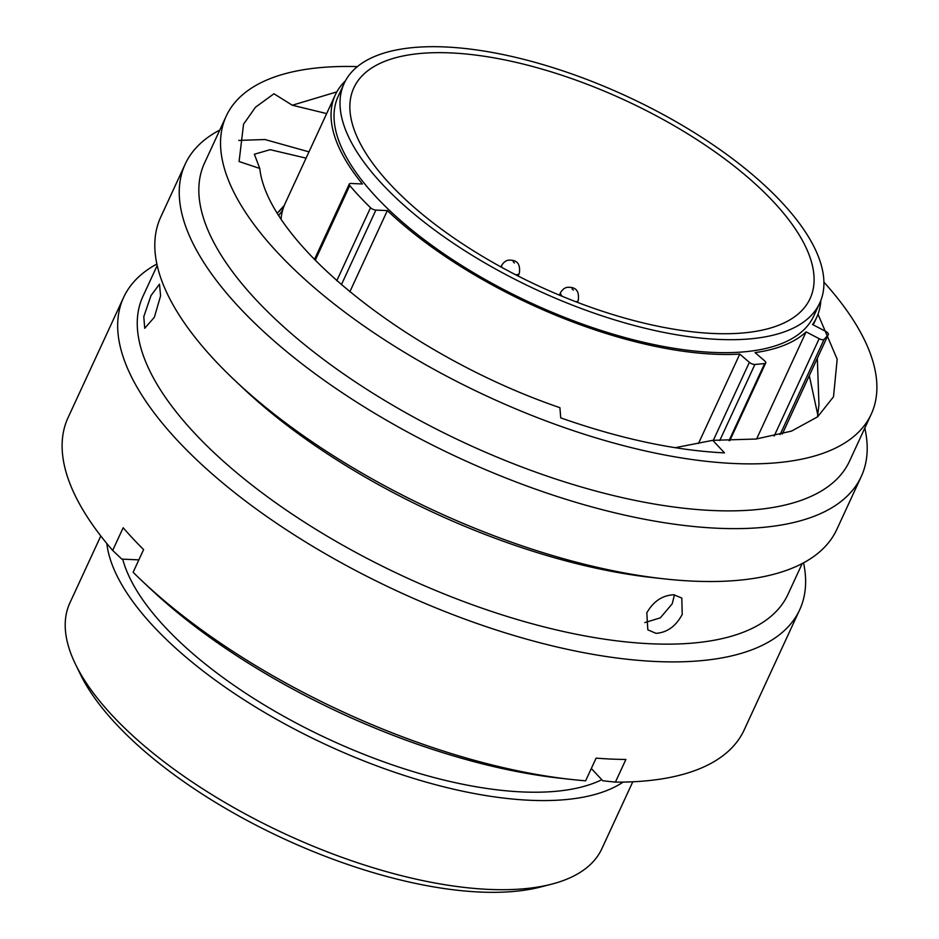 <?xml version="1.0" encoding="UTF-8"?>
<svg xmlns="http://www.w3.org/2000/svg" width="939" height="939" viewBox="0 0 939 939"><rect width="100%" height="100%" fill="white"/><g stroke="black" fill="none" stroke-linecap="round" stroke-linejoin="round"><path stroke-width="1.41" d="M282.616 210.313L278.871 215.254M277.475 212.989L283.742 206.826M284.259 205.477L277.533 212.907L284.294 205.395M151.003 295.562L143.784 316.643L144.723 328.286L154.36 317.276L160.592 295.855L159.489 284.165L151.003 295.562M357.407 66.61A355.271 144.817 24.8 0 0 226.205 116.154L204.491 163.14A355.271 144.817 24.8 0 0 347.806 376.809A355.271 144.817 24.8 0 0 712.76 510.523A355.271 144.817 24.8 0 0 849.513 461.178L871.228 414.193A355.271 144.817 24.8 0 0 823.926 282.17M226.205 116.154A355.271 144.817 24.8 0 0 369.508 329.824A355.271 144.817 24.8 0 0 734.474 463.526A355.271 144.817 24.8 0 0 871.228 414.193M219.785 130.052A372.372 151.789 24.8 0 0 185.183 164.149A372.372 151.789 24.8 0 0 335.387 388.112A372.372 151.789 24.8 0 0 717.924 528.258A372.372 151.789 24.8 0 0 861.251 476.543A372.372 151.789 24.8 0 0 864.807 428.09M185.183 164.149L160.745 217.05A372.372 151.789 24.8 0 0 235.161 380.706A372.372 151.789 24.8 0 0 663.943 578.835A372.372 151.789 24.8 0 0 693.475 581.147A372.372 151.789 24.8 0 0 836.813 529.443L861.251 476.543M235.161 380.706L243.483 388.558A355.271 144.817 24.8 0 0 652.582 577.579L663.943 578.835M157.2 265.502L142.916 296.419A355.271 144.817 24.8 0 0 286.219 510.088A355.271 144.817 24.8 0 0 651.173 643.79A355.271 144.817 24.8 0 0 787.927 594.457L802.211 563.541M646.807 612.85L647.828 629.834L656.009 633.344C667.159 632.546 675.892 626.231 682.23 614.411L681.784 598.037L673.826 594.774C662.406 595.303 653.403 601.336 646.807 612.85M156.872 264.035A372.372 151.789 24.8 0 0 123.608 297.428A372.372 151.789 24.8 0 0 273.812 521.391A372.372 151.789 24.8 0 0 656.338 661.526A372.372 151.789 24.8 0 0 799.676 609.822A372.372 151.789 24.8 0 0 803.549 562.837M123.608 297.428L68.054 417.655A372.372 151.789 24.8 0 0 112.68 550.442L123.162 527.753A372.372 151.789 24.8 0 0 143.608 549.585L133.127 572.274A372.372 151.789 24.8 0 0 142.47 581.311A372.372 151.789 24.8 0 0 571.252 779.44A372.372 151.789 24.8 0 0 585.631 780.814L596.112 758.125A372.372 151.789 24.8 0 0 611.266 759.076A372.372 151.789 24.8 0 0 625.89 759.44L615.409 782.128A372.372 151.789 24.8 0 0 744.122 730.049L799.676 609.822M644.811 622.592L660.34 617.839L672.242 603.754L674.448 594.821M817.317 358.311L818.961 404.791L817.47 416.963M675.129 447.703L712.76 440.332L756.083 439.029L791.507 431.107L817.634 416.822L833.515 396.763L837.177 359.214L817.998 314.225M336.843 91.881L292.311 105.227L326.666 113.584M551.533 884.186L540.594 887.003A283.238 115.45 -155.2 0 1 480.228 892.05A283.238 115.45 -155.2 0 1 80.425 674.378L75.484 664.225A293.015 119.441 24.8 0 0 489.078 889.409A293.015 119.441 24.8 0 0 551.533 884.186A293.015 119.441 24.8 0 0 601.864 848.715L632.792 781.788M100.802 535.969L69.885 602.897A293.015 119.441 24.8 0 0 75.484 664.225M450.591 52.901A251.276 102.421 -155.2 0 1 708.722 147.47A251.276 102.421 -155.2 0 1 810.087 298.59A251.276 102.421 -155.2 0 1 713.358 333.486A251.276 102.421 -155.2 0 1 455.227 238.917A251.276 102.421 -155.2 0 1 353.862 87.797A251.276 102.421 -155.2 0 1 450.591 52.901M718.934 339.437A261.934 106.764 -155.2 0 1 449.851 240.865A261.934 106.764 -155.2 0 1 344.19 83.325A261.934 106.764 -155.2 0 1 445.016 46.95A261.934 106.764 -155.2 0 1 714.098 145.533A261.934 106.764 -155.2 0 1 819.747 303.062A261.934 106.764 -155.2 0 1 718.934 339.437M819.747 303.062L813.761 316.02A261.934 106.764 -155.2 0 1 712.936 352.407A261.934 106.764 -155.2 0 1 443.865 253.823A261.934 106.764 -155.2 0 1 338.204 96.283L344.19 83.325M601.805 779.71A278.061 113.337 -155.2 0 1 522.436 791.941A278.061 113.337 -155.2 0 1 122.704 559.151M623.156 782.081A293.015 119.441 -155.2 0 1 530.253 800.286A293.015 119.441 -155.2 0 1 257.849 708.417A293.015 119.441 -155.2 0 1 106.823 543.505M698.452 443.548L739.779 354.097A265.162 108.079 -155.2 0 1 714.626 354.203A265.162 108.079 -155.2 0 1 387.349 210.594L375.882 210.09L341.385 284.752M281.101 218.717A265.162 108.079 -155.2 0 1 285.116 203.505L335.282 94.933A265.162 108.079 -155.2 0 1 345.423 80.86M314.448 259.481L349.296 184.067A4.296 1.749 24.8 0 1 350.951 183.469L362.407 183.974A265.162 108.079 -155.2 0 1 335.282 94.933M349.813 291.841L387.349 210.594M820.827 300.527A265.162 108.079 -155.2 0 1 816.695 317.382A265.162 108.079 -155.2 0 1 812.552 324.507L825.604 331.338A4.296 1.749 24.8 0 1 828.315 334.507A4.296 1.749 24.8 0 1 828.233 334.648A284.118 115.814 24.8 0 1 824.113 339.343L780.086 434.628M756.611 438.971L806.108 331.866A265.162 108.079 -155.2 0 1 755.062 352.618L764.651 360.858A4.296 1.749 24.8 0 1 765.719 362.935A4.296 1.749 24.8 0 1 764.675 363.51A284.118 115.814 24.8 0 1 754.909 364.449L719.744 440.567M349.296 184.067A4.296 1.749 24.8 0 0 349.766 185.558A284.118 115.814 24.8 0 0 370.529 207.719A4.296 1.749 24.8 0 0 375.882 210.09M739.779 354.097L749.369 362.337A4.296 1.749 24.8 0 0 754.909 364.449M806.108 331.866L819.16 338.686A4.296 1.749 24.8 0 0 824.113 339.343M292.311 105.227L273.953 93.771L255.49 107.222L243.553 124.194L239.093 161.531L259.763 168.457C267.944 243.401 409.463 356.198 559.914 407.69L560.724 417.878C620.303 438.783 674.906 450.45 724.509 452.891L712.76 440.332M259.763 168.457L254.363 154.242L270.162 149.677L306.067 158.139M615.409 782.128L602.791 780.767L591.324 768.513M142.47 581.311L150.71 589.082A355.447 144.888 24.8 0 0 560.008 778.196L571.252 779.44M138.855 559.867L121.847 559.116L112.68 550.442M809.289 375.682L817.787 414.838M238.799 140.416L264.939 139.524L308.978 151.86M572.027 288.754L573.318 290.139L572.027 288.754M562.297 296.348A9.683 3.944 -155.2 0 1 560.653 292.381C563.13 288.613 565.971 286.923 569.163 287.322C576.417 287.334 579.433 291.736 578.224 300.503A9.683 3.944 -155.2 0 1 575.947 301.795M513.117 261.605L514.419 262.99L513.117 261.605M518.093 276.019L519.326 273.355A9.683 3.944 -155.2 0 1 515.593 274.704A9.683 3.944 -155.2 0 1 515.499 274.693M502.107 267.58A9.683 3.944 -155.2 0 1 501.743 265.232C504.231 261.465 507.072 259.774 510.264 260.173C517.506 260.197 520.535 264.587 519.326 273.355M713.311 440.356L749.369 362.337M729.028 440.637L764.675 363.51M774.17 436.036L819.16 338.686M782.304 434.029L828.233 334.648M336.784 280.738L370.529 207.719M349.766 185.558L315.234 260.291M559.374 295.139L560.653 292.381M500.957 266.958L501.743 265.232M816.695 317.382L813.233 324.859M782.328 434.018L828.315 334.507M729.814 440.637L765.719 362.935M577.379 302.346L578.224 300.503"/></g></svg>
